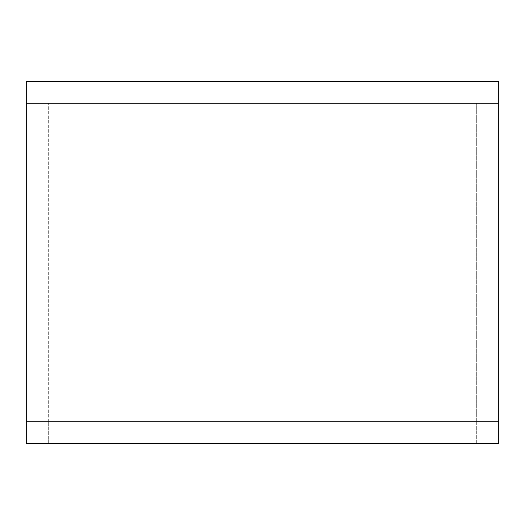 <?xml version="1.0" encoding="UTF-8"?>
<svg xmlns="http://www.w3.org/2000/svg" width="525" height="525" viewBox="0 0 525 525"><rect width="100%" height="100%" fill="white"/><g stroke="black" fill="none" stroke-linecap="round" stroke-linejoin="round"><path stroke-width="0.39" stroke-dasharray="2.62 1.97" d="M48.3 103.425L476.7 103.425L476.7 421.575L48.3 421.575L476.7 421.575L476.7 443.625L48.3 443.625L48.3 421.575L48.3 443.625L476.7 443.625L476.7 421.575L48.3 421.575L48.3 103.425L48.3 421.575L476.7 421.575L476.7 103.425L48.3 103.425M498.75 103.425L26.25 103.425L26.25 421.575L498.75 421.575L498.75 81.375L498.75 421.575L26.25 421.575L26.25 443.625L498.75 443.625L498.75 81.375L26.25 81.375L26.25 103.425L498.75 103.425M26.25 421.575L498.75 421.575L26.25 421.575L26.25 81.375L498.75 81.375L26.25 81.375L26.25 421.575M26.25 443.625L498.75 443.625L26.25 443.625"/><path stroke-width="0.79" d="M26.25 81.375L498.75 81.375L498.75 443.625L26.25 443.625L26.25 81.375"/></g></svg>
